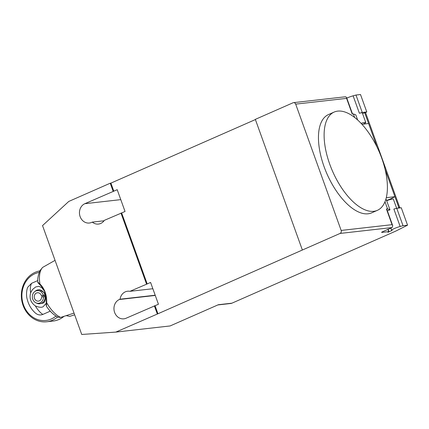 <?xml version="1.0" encoding="UTF-8"?>
<svg xmlns="http://www.w3.org/2000/svg" width="429" height="429" viewBox="0 0 429 429"><rect width="100%" height="100%" fill="white"/><g stroke="black" fill="none" stroke-linecap="round" stroke-linejoin="round"><path stroke-width="0.64" d="M337.714 111.122A53.679 25.273 66.3 0 0 334.132 112.076A53.679 25.273 66.3 0 0 331.108 167.787A53.679 25.273 66.3 0 0 373.782 211.304A53.679 25.273 66.3 0 0 377.364 210.344A53.679 25.273 66.3 0 0 387.339 190.095A53.679 25.273 66.3 0 0 371.353 136.797A53.679 25.273 66.3 0 0 337.714 111.122M377.364 210.344L371.712 212.832A53.679 25.273 -113.7 0 1 368.13 213.787A53.679 25.273 -113.7 0 1 325.45 170.275A53.679 25.273 -113.7 0 1 328.48 114.564L334.132 112.076M363.1 124.153A6.065 0.778 160.2 0 0 365.765 122.474A6.065 0.778 160.2 0 0 361.068 123.359M362.258 112.462L366.784 111.953L360.51 94.53L355.99 95.04L362.258 112.462L359.384 113.245A6.065 0.778 -19.8 0 1 362.312 112.897L365.765 122.474M355.99 95.04L353.115 95.828A6.065 0.778 160.2 0 0 347.393 97.86A6.065 0.778 160.2 0 0 346.798 98.128M387.896 229.392L388.701 231.628A2.333 0.3 -19.8 0 1 389.012 231.665A2.333 0.3 -19.8 0 1 387.95 232.325L392.122 230.362A6.065 0.778 -19.8 0 1 391.661 230.239A6.065 0.778 -19.8 0 1 394.433 228.512A6.065 0.778 -19.8 0 1 400.15 226.48L403.024 225.697L407.55 225.182L395.747 231.113L231.923 303.185A4.665 4.075 -96.5 0 1 230.877 303.469L217.841 304.944M388.701 231.628L381.917 232.395L381.821 232.127M340.058 233.44L302.365 250.021L255.33 119.364L293.018 102.783A2.333 2.038 83.5 0 1 293.538 102.644A2.333 2.038 83.5 0 1 295.688 104.134L341.157 230.432A2.333 2.038 83.5 0 1 340.058 233.44L392.09 227.547L382.668 231.692A2.333 0.3 160.2 0 0 381.606 232.357A2.333 0.3 160.2 0 0 381.917 232.395M387.398 210.891A6.301 0.804 -19.8 0 1 389.993 209.819L387.543 208.864L386.416 208.993A2.333 0.3 -19.8 0 1 386.727 209.03L392.744 225.74L392.058 224.667L341.157 230.432M385.971 198.89L389.993 209.819M386.293 197.672L394.932 196.697L391.291 198.525A6.301 0.804 -19.8 0 1 386.615 200.44M394.932 196.697L398.847 207.582L397.683 208.167M407.55 225.182L401.276 207.765L396.755 208.274L403.024 225.697M396.755 208.274L393.881 209.057L400.15 226.48M396.809 208.708L393.361 199.126A6.065 0.778 160.2 0 0 386.706 200.702M354.644 117.476L353.362 113.921L355.807 114.875L357.663 120.018M398.847 207.582L398.857 207.582A6.998 0.896 -19.8 0 1 399.79 207.7L365.61 112.757A6.998 0.896 160.2 0 0 364.677 112.639L368.586 123.531L361.931 124.287M362.596 113.685L364.666 112.645L377.155 147.297M366.784 111.953L365.417 112.639M387.543 208.864L384.985 201.759M295.688 104.134L346.589 98.37L352.236 114.05L353.362 113.921M346.589 98.37L346.53 97.378L345.533 96.761L293.538 102.644M392.09 227.547L392.744 225.74M115.809 332.094L81.735 334.47L42.535 225.595L68.769 201.442L110.226 183.204L110.907 183.124L113.803 191.184L117.197 189.688L125.037 211.465L121.643 212.956L147.201 283.944L150.595 282.454L158.435 304.231L155.041 305.721L157.942 313.776L115.809 332.094L170.104 325.949L218.345 304.724L231.923 303.185M121.643 212.956L104.365 220.34A10.033 8.757 83.5 0 1 98.466 224.067A10.033 8.757 83.5 0 1 92.294 222.115L91.602 222.42A10.033 8.757 83.5 0 1 89.361 223.026A10.033 8.757 83.5 0 1 79.751 215.353A10.033 8.757 83.5 0 1 84.862 203.695L113.803 191.184M302.365 250.021L157.942 313.776M110.907 183.124L255.4 119.557M104.043 220.785L92.294 222.115M155.191 295.222L120.045 299.201A10.033 8.757 83.5 0 1 127.569 291.227A10.033 8.757 83.5 0 1 129.923 291.323L147.201 283.944M152.853 288.728L129.923 291.323M155.041 305.721L126.094 318.232A10.033 8.757 83.5 0 1 123.852 318.838A10.033 8.757 83.5 0 1 114.248 311.164A10.033 8.757 83.5 0 1 119.353 299.506L120.045 299.201M146.525 284.019L120.967 213.036M113.127 191.259L110.226 183.204M157.266 313.856L154.365 305.797M55.051 260.349L42.643 267.406A28.373 13.358 -113.7 0 0 39.929 283.982L40.16 285.028C44.46 289.269 46.498 294.938 46.278 302.027L46.681 302.729C46.89 294.954 44.643 288.701 39.929 283.982C37.816 282.925 37.425 282.502 38.749 282.706M42.632 267.412L39.822 270.838C37.966 275.772 37.339 279.74 37.934 282.754L40.16 285.028M60.618 317.417L58.049 317.219C53.748 315.084 49.861 311.395 46.38 306.161L46.681 302.729A28.373 13.358 -113.7 0 0 60.645 317.412L74.045 313.116M46.278 302.027L46.23 305.486M74.651 314.8L69.696 316.387L66.216 315.626M37.838 280.561L31.628 283.29L27.955 287.012M44.364 291.034L41.795 287.682L38.942 286.325L35.704 286.937L32.534 289.516L30.609 292.76A18.785 8.843 -113.7 0 1 31.628 283.29M39.779 270.924A25.67 22.405 -96.5 0 0 35.167 272.318A25.67 22.405 -96.5 0 0 22.104 302.139A25.67 22.405 -96.5 0 0 46.681 321.777A25.67 22.405 -96.5 0 0 52.418 320.222A25.67 22.405 -96.5 0 0 57.566 316.983M55.968 316.071A24.271 21.187 83.5 0 1 51.265 318.994A24.271 21.187 83.5 0 1 23.515 304.971A24.271 21.187 83.5 0 1 34.964 273.702A24.271 21.187 83.5 0 1 39.114 272.42M64.012 316.334A25.67 22.405 83.5 0 1 58.977 319.482A25.67 22.405 83.5 0 1 53.244 321.031L46.681 321.777M44.713 294.058L44.149 292.648A8.167 7.132 -96.5 0 0 43.871 292.406L44.75 294.315A5.604 2.317 73.6 0 1 44.981 294.996L45.377 296.723C45.683 300.311 44.841 302.461 42.857 303.174L39.827 303.764A6.998 6.113 -96.5 0 0 45.163 296.75L41.581 296.9L45.335 296.477M27.944 287.006C26.614 288.84 25.997 295.522 27.145 299.002C28.555 304.772 31.344 309.486 35.505 313.149C37.8 314.993 40.246 315.422 42.841 314.425L50.263 311.159M42.841 314.425A18.785 8.843 -113.7 0 1 35.35 305.92C30.754 302.601 29.172 298.214 30.609 292.76M39.506 289.709L43.876 292.412L44.675 294.112M35.35 305.92C38.996 307.421 41.597 307.679 43.157 306.692L46.176 303.324M45.104 295.442L41.431 295.854L43.254 295.297A6.376 5.566 -96.5 0 0 34.631 291.677A6.376 5.566 -96.5 0 0 32.379 297.56A6.376 5.566 -96.5 0 0 35.891 302.794A6.376 5.566 -96.5 0 0 43.485 296.879M41.431 295.854A4.199 3.668 -96.5 0 0 37.441 292.76A4.199 3.668 -96.5 0 0 34.266 297.345A4.199 3.668 -96.5 0 0 38.385 301.11A4.199 3.668 -96.5 0 0 41.581 296.9M43.254 295.297L44.906 295.007A6.998 6.113 -96.5 0 0 38.256 289.848A6.998 6.113 -96.5 0 0 35.441 291.034L34.631 291.677M35.891 302.794L36.824 303.239A6.998 6.113 -96.5 0 0 39.827 303.764M359.384 113.245L353.115 95.828M390.851 228.094L391.768 230.646M391.291 198.525L391.532 199.201M364.307 123.579L364.457 123.997M385.108 169.38L398.857 207.582M386.416 208.993L392.058 224.667M120.774 199.63L84.862 203.695M155.271 295.442L119.353 299.506M390.889 228.078L391.661 230.239M388.154 229.279L389.012 231.665M352.52 114.017L346.53 97.378M39.613 289.698L38.256 289.848"/></g></svg>
